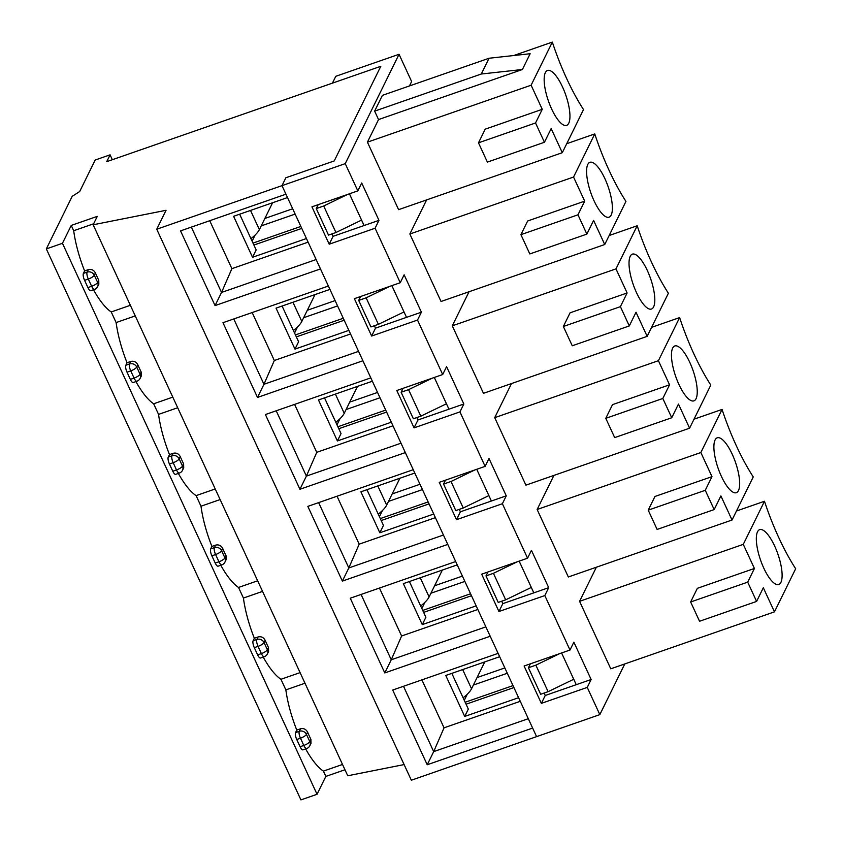 <?xml version="1.0" encoding="UTF-8"?>
<svg xmlns="http://www.w3.org/2000/svg" width="842" height="842" viewBox="0 0 842 842"><rect width="100%" height="100%" fill="white"/><g stroke="black" fill="none" stroke-linecap="round" stroke-linejoin="round"><path stroke-width="1.26" d="M513.01 685.609L465.163 702.249M507.305 673.253L473.372 685.062M504.842 667.927L477.035 677.599M467.321 694.155L464.279 700.344M470.573 593.768L422.737 610.418M464.868 581.422L430.936 593.221M462.405 576.096L434.609 585.769M424.894 602.325L421.853 608.513M428.146 501.937L380.3 518.588M422.431 489.591L388.509 501.39M419.979 484.266L392.172 493.938M382.457 510.494L379.416 516.672M385.71 410.107L337.863 426.757M380.005 397.75L346.073 409.559M377.542 392.435L349.735 402.108M340.021 418.663L336.989 424.842M343.283 318.276L295.437 334.927M337.568 305.92L303.636 317.729M335.116 300.605L307.309 310.277M297.594 326.833L294.553 333.011M300.847 226.445L253 243.096M295.142 214.089L261.209 225.898M292.679 208.774L264.872 218.446M255.158 235.002L252.116 241.18M463.111 697.808A37.753 10.651 -24.8 0 0 471.541 688.777L484.76 661.907M420.684 605.977A37.753 10.651 -24.8 0 0 429.104 596.946L442.324 570.076M378.247 514.146A37.753 10.651 -24.8 0 0 386.678 505.105L399.897 478.245M335.821 422.316A37.753 10.651 -24.8 0 0 344.241 413.275L357.461 386.415M293.384 330.485A37.753 10.651 -24.8 0 0 301.815 321.444L315.034 294.574M250.948 238.654A37.753 10.651 -24.8 0 0 259.378 229.613L272.598 202.743M110.091 154.833L106.724 161.664L380.795 66.308L334.242 160.927L285.87 177.757L281.996 185.64L156.738 229.224L166.053 210.3L93.146 224.772L97.283 216.362L71.244 225.424L62.455 243.296L317.045 794.29L300.92 799.9L46.331 248.906L72.191 196.333L79.695 191.523L95.209 160.012L110.091 154.833L112.344 159.706M296.742 739.497L300.468 738.202L303.804 745.444A5.536 1.747 70.8 0 0 306.656 748.559A5.536 5.536 0 0 0 309.803 745.78A5.536 5.01 -153.8 0 0 309.803 741.613A5.536 1.558 155.2 0 1 303.804 745.444L300.089 746.728L296.742 739.497A5.536 1.747 70.8 0 1 295.553 732.582L299.268 731.288A5.536 1.747 70.8 0 0 300.468 738.202A5.536 1.558 -24.8 0 0 306.456 734.382A5.536 5.01 -153.8 0 0 299.268 731.288L300.499 728.793L296.784 730.077A60.635 19.134 70.8 0 1 285.859 689.882L304.983 683.23M300.499 728.793C303.625 728.067 305.983 729.183 307.572 732.119A60.635 19.134 70.8 0 0 310.908 739.36L310.993 743.36L309.803 745.78M305.646 748.917A60.635 19.134 70.8 0 0 323.391 771.114L325.843 776.419L317.045 794.29M342.515 764.462L323.391 771.114M559.719 653.602L535.859 665.159L528.418 667.748L540.669 694.261L548.11 691.671L573.739 679.262L576.244 684.683L591.126 679.505L573.865 642.151L569.992 650.035L544.816 595.557L548.7 587.674L531.439 550.321L527.555 558.204L502.39 503.727L506.263 495.843L489.002 458.49L485.118 466.373L459.953 411.896L463.837 404.013L446.576 366.649L442.692 374.543L417.516 320.065L421.4 312.182L404.139 274.818L400.255 282.712L375.09 228.235L378.963 220.351L361.702 182.988L357.829 190.871L345.241 163.643L399.034 54.288L335.79 76.296L332.432 83.137L380.795 66.308L334.242 160.927L285.87 177.757L281.996 185.64L285.943 194.197L180.535 230.876L215.057 305.593L320.476 268.924L328.38 286.038L222.972 322.707L257.494 397.435L362.902 360.755L370.817 377.869L265.398 414.548L299.931 489.265L405.339 452.586L413.243 469.699L307.835 506.379L342.357 581.096L447.765 544.416L455.68 561.53L350.261 598.209L384.794 672.926L490.202 636.247L498.106 653.36L392.698 690.04L427.22 764.757L532.639 728.077L536.586 736.634L411.338 780.218L156.738 229.224M403.497 686.283L433.693 751.611L444.05 727.825L520.261 701.312M300.089 746.728A5.536 1.747 70.8 0 0 302.941 749.854L306.656 748.559M569.992 650.035L524.103 666.001L541.364 703.365L545.248 695.471L576.244 684.683L561.582 652.96L573.739 679.262M548.11 691.671L535.859 665.159M254.316 647.666L258.031 646.372L261.378 653.602A5.536 1.747 70.8 0 0 264.23 656.728A5.536 5.536 0 0 0 267.377 653.95A5.536 5.01 -153.8 0 0 267.367 649.782A5.536 1.558 155.2 0 1 261.378 653.602L257.652 654.897L254.316 647.666A5.536 1.747 70.8 0 1 253.116 640.751L256.842 639.457A5.536 1.747 70.8 0 0 258.031 646.372A5.536 1.558 -24.8 0 0 264.03 642.551A5.536 5.01 -153.8 0 0 256.842 639.457L258.062 636.952L254.347 638.247A60.635 19.134 70.8 0 1 243.422 598.052L262.557 591.4M258.062 636.952C261.199 636.236 263.557 637.352 265.135 640.288A60.635 19.134 70.8 0 0 268.482 647.519L268.566 651.529L267.377 653.95M263.209 657.086A60.635 19.134 70.8 0 0 280.954 679.284L285.859 689.882M300.089 672.621L280.954 679.284M517.293 561.772L493.423 573.318L485.992 575.907L498.232 602.419L505.674 599.83L531.313 587.432L533.817 592.852L548.7 587.674M361.071 594.452L391.256 659.781L401.613 635.994L477.835 609.482M257.652 654.897A5.536 1.747 70.8 0 0 260.504 658.023L264.23 656.728M527.555 558.204L481.666 574.17L498.938 611.524L502.811 603.64L533.817 592.852L519.156 561.13L531.313 587.432M505.674 599.83L493.423 573.318M211.879 555.836L215.605 554.541L218.941 561.772A5.536 1.747 70.8 0 0 221.793 564.898A5.536 5.536 0 0 0 224.94 562.119A5.536 5.01 -153.8 0 0 224.94 557.941A5.536 1.558 155.2 0 1 218.941 561.772L215.226 563.066L211.879 555.836A5.536 1.747 70.8 0 1 210.689 548.91L214.405 547.616A5.536 1.747 70.8 0 0 215.605 554.541A5.536 1.558 -24.8 0 0 221.593 550.71A5.536 5.01 -153.8 0 0 214.405 547.616L215.636 545.121L211.91 546.416A60.635 19.134 70.8 0 1 200.996 506.221L220.12 499.569M215.636 545.121C218.762 544.406 221.12 545.521 222.709 548.458A60.635 19.134 70.8 0 0 226.045 555.688L226.13 559.698L224.94 562.119M220.783 565.256A60.635 19.134 70.8 0 0 238.528 587.453L243.422 598.052M257.652 580.791L238.528 587.453M474.856 469.941L450.996 481.487L443.555 484.076L455.806 510.589L463.247 508L488.876 495.601L491.381 501.022L506.263 495.843M318.634 502.621L348.82 567.95L359.187 544.164L435.398 517.651M215.226 563.066A5.536 1.747 70.8 0 0 218.078 566.192L221.793 564.898M485.118 466.373L439.24 482.34L456.501 519.693L460.385 511.81L491.381 501.022L476.719 469.289L488.876 495.601M463.247 508L450.996 481.487M169.442 464.005L173.168 462.711L176.504 469.941A5.536 1.747 70.8 0 0 179.367 473.067A5.536 5.536 0 0 0 182.514 470.289A5.536 5.01 -153.8 0 0 182.504 466.11A5.536 1.558 155.2 0 1 176.504 469.941L172.789 471.236L169.442 464.005A5.536 1.747 70.8 0 1 168.253 457.08L171.978 455.785A5.536 1.747 70.8 0 0 173.168 462.711A5.536 1.558 -24.8 0 0 179.167 458.879A5.536 5.01 -153.8 0 0 171.978 455.785L173.199 453.291L169.484 454.585A60.635 19.134 70.8 0 1 158.559 414.39L177.694 407.738M173.199 453.291C176.336 452.575 178.683 453.68 180.272 456.627A60.635 19.134 70.8 0 0 183.609 463.858L183.703 467.868L182.514 470.289M178.346 473.425A60.635 19.134 70.8 0 0 196.091 495.622L200.996 506.221M215.226 488.96L196.091 495.622M432.43 378.111L408.559 389.657L401.118 392.246L413.369 418.758L420.811 416.169L446.449 403.771L448.954 409.191L463.837 404.013M276.208 410.78L306.393 476.119L316.75 452.333L392.972 425.81M172.789 471.236A5.536 1.747 70.8 0 0 175.641 474.362L179.367 473.067M442.692 374.543L396.803 390.509L414.064 427.862L417.948 419.979L448.954 409.191L434.293 377.458L446.449 403.771M420.811 416.169L408.559 389.657M127.016 372.175L130.731 370.88L134.078 378.111A5.536 1.747 70.8 0 0 136.93 381.237A5.536 5.536 0 0 0 140.077 378.447A5.536 5.01 -153.8 0 0 140.067 374.28A5.536 1.558 155.2 0 1 134.078 378.111L130.352 379.405L127.016 372.175A5.536 1.747 70.8 0 1 125.826 365.249L129.542 363.954A5.536 1.747 70.8 0 0 130.731 370.88A5.536 1.558 -24.8 0 0 136.73 367.049A5.536 5.01 -153.8 0 0 129.542 363.954L130.773 361.46L127.047 362.755A60.635 19.134 70.8 0 1 116.122 322.56L135.257 315.908M130.773 361.46C133.899 360.744 136.257 361.85 137.835 364.797A60.635 19.134 70.8 0 0 141.182 372.027L141.267 376.037L140.077 378.447M135.92 381.584A60.635 19.134 70.8 0 0 153.654 403.781L158.559 414.39M172.789 397.129L153.654 403.781M389.993 286.28L366.133 297.826L358.692 300.415L370.943 326.928L378.384 324.338L404.013 311.94L406.518 317.36L421.4 312.182M233.771 318.95L263.956 384.289L274.324 360.502L350.535 333.979M130.352 379.405A5.536 1.747 70.8 0 0 133.204 382.531L136.93 381.237M400.255 282.712L354.377 298.668L371.638 336.032L375.511 328.148L406.518 317.36L391.856 285.627L404.013 311.94M378.384 324.338L366.133 297.826M84.579 280.344L88.305 279.049L91.641 286.28A5.536 1.747 70.8 0 0 94.493 289.406A5.536 5.536 0 0 0 97.64 286.617A5.536 5.01 -153.8 0 0 97.64 282.449A5.536 1.558 155.2 0 1 91.641 286.28L87.926 287.575L84.579 280.344A5.536 1.747 70.8 0 1 83.39 273.418L87.105 272.124A5.536 1.747 70.8 0 0 88.305 279.049A5.536 1.558 -24.8 0 0 94.293 275.218A5.536 5.01 -153.8 0 0 87.105 272.124L88.336 269.629L84.621 270.924A60.635 19.134 70.8 0 1 73.696 230.729L93.63 223.793M88.336 269.629C91.462 268.914 93.82 270.019 95.409 272.966A60.635 19.134 70.8 0 0 98.746 280.197L98.83 284.207L97.64 286.617M93.483 289.753A60.635 19.134 70.8 0 0 111.228 311.95L116.122 322.56M130.352 305.299L111.228 311.95M347.557 194.449L323.696 205.995L316.255 208.584L328.506 235.097L335.947 232.508L361.576 220.099L364.091 225.53L378.963 220.351M191.334 227.119L221.53 292.458L231.887 268.672L308.109 242.149M87.926 287.575A5.536 1.747 70.8 0 0 90.778 290.7L94.493 289.406M357.829 190.871L311.94 206.837L329.201 244.201L333.085 236.318L364.091 225.53L349.43 193.797L361.576 220.099M335.947 232.508L323.696 205.995M306.435 238.539L252.537 257.284L256.157 249.927L239.654 214.205M253.905 245.043L301.752 228.403M62.455 243.296L46.331 248.906M528.302 718.7L433.693 751.611L427.22 764.757M518.598 697.692L464.7 716.447L445.765 675.473L499.664 656.718M466.068 704.207L513.915 687.556M451.817 673.368L468.32 709.09L464.7 716.447M344.967 769.756L325.843 776.419M404.107 764.578L347.746 775.766L93.146 224.772M83.39 273.418L84.621 270.924M71.244 225.424L73.696 230.729M295.553 732.582L296.784 730.077M253.116 640.751L254.347 638.247M210.689 548.91L211.91 546.416M168.253 457.08L169.484 454.585M125.826 365.249L127.047 362.755M287.501 197.565L233.602 216.31L252.537 257.284M457.227 564.887L403.339 583.643L422.274 624.617L425.894 617.26L409.391 581.538M414.801 473.057L360.902 491.812L379.837 532.786L383.457 525.419L366.954 489.707M372.364 381.226L318.476 399.971L337.4 440.955L341.031 433.588L324.517 397.877M329.927 289.395L276.039 308.14L294.974 349.114L298.594 341.757L282.091 306.035M358.692 300.415L360.618 296.5M316.255 208.584L318.181 204.669M316.139 259.536L221.53 292.458L215.057 305.593M358.566 351.367L263.956 384.289L257.494 397.435M348.862 330.369L294.974 349.114M296.342 336.884L344.178 320.234M401.118 392.246L403.044 388.33M401.002 443.197L306.393 476.119L299.931 489.265M391.298 422.2L337.4 440.955M338.768 428.715L386.615 412.064M443.555 484.076L445.481 480.161M443.429 535.028L348.82 567.95L342.357 581.096M433.735 514.03L379.837 532.786M381.205 520.545L429.052 503.895M485.992 575.907L487.918 571.992M485.866 626.869L391.256 659.781L384.794 672.926M476.162 605.861L422.274 624.617M423.631 612.376L471.478 595.726M528.418 667.748L530.344 663.833M690.64 601.988L747.696 582.138L756.6 601.42L699.555 621.27L690.64 601.988L697.365 588.316L754.411 568.466L743.276 544.364L764.483 501.264A111.954 35.332 70.8 0 0 795.669 568.75L774.461 611.86L610.766 668.811L579.58 601.325L596.357 567.234M399.034 54.288L411.622 81.527L409.454 85.937M345.241 163.643L281.996 185.64L536.586 736.634L599.83 714.626L587.253 687.398L591.126 679.505M599.83 714.626L624.775 663.938M577.959 214.815L586.874 234.097L529.828 253.947L520.914 234.655L577.959 214.815L584.685 201.143L573.549 177.041L594.757 133.931A111.954 35.332 70.8 0 0 625.943 201.417L604.735 244.527L441.04 301.489L409.854 234.002L426.62 199.901M620.396 306.646L629.3 325.928L572.255 345.778L563.351 326.496L620.396 306.646L627.122 292.974L615.986 268.872L637.194 225.761A111.954 35.332 70.8 0 0 668.38 293.248L647.161 336.358L483.466 393.319L452.28 325.833L469.057 291.732M662.822 398.477L671.737 417.758L614.692 437.608L605.777 418.327L662.822 398.477L669.548 384.805L658.412 360.702L679.62 317.592A111.954 35.332 70.8 0 0 710.806 385.089L689.598 428.189L525.903 485.15L494.717 417.664L511.494 383.563M705.259 490.307L714.163 509.589L657.118 529.439L648.214 510.157L705.259 490.307L711.985 476.635L700.849 452.533L722.057 409.433A111.954 35.332 70.8 0 0 753.243 476.919L732.035 520.019L568.329 576.981L537.143 509.494L553.92 475.404M489.055 58.245L382.405 95.356L374.637 111.123L378.542 119.564L522.398 69.507L481.298 74.012L489.055 58.245L530.155 53.73L522.398 69.507M535.533 122.974L544.437 142.256L487.392 162.106L478.488 142.824L535.533 122.974L542.259 109.313L531.113 85.21L552.331 42.1A111.954 35.332 70.8 0 0 583.506 109.586L562.298 152.697L398.603 209.658L367.417 142.161L378.542 119.564M374.637 111.123L481.298 74.012M531.113 85.21L367.417 142.161M552.331 42.1L513.694 55.54M329.201 244.201L375.09 228.235M541.364 703.365L587.253 687.398M498.938 611.524L544.816 595.557M456.501 519.693L502.39 503.727M414.064 427.862L459.953 411.896M371.638 336.032L417.516 320.065M375.511 328.148L374.395 325.728M417.948 419.979L416.832 417.558M460.385 511.81L459.258 509.389M502.811 603.64L501.695 601.22M545.248 695.471L544.121 693.05M333.085 236.318L331.969 233.897M544.437 142.256L551.163 128.594L562.298 152.697M545.363 72.612A29.06 9.178 -109.2 0 1 547.016 70.696A29.06 9.178 -109.2 0 1 565.719 94.904A29.06 9.178 -109.2 0 1 566.077 125.5A29.06 9.178 -109.2 0 1 549.615 104.25A29.06 9.178 -109.2 0 1 545.363 72.612M757.526 531.776A29.06 9.178 -109.2 0 1 759.179 529.86A29.06 9.178 -109.2 0 1 777.882 554.068A29.06 9.178 -109.2 0 1 778.24 584.664A29.06 9.178 -109.2 0 1 761.778 563.403A29.06 9.178 -109.2 0 1 757.526 531.776M715.09 439.945A29.06 9.178 -109.2 0 1 716.742 438.029A29.06 9.178 -109.2 0 1 735.445 462.237A29.06 9.178 -109.2 0 1 735.813 492.823A29.06 9.178 -109.2 0 1 719.342 471.573A29.06 9.178 -109.2 0 1 715.09 439.945M672.653 348.114A29.06 9.178 -109.2 0 1 674.305 346.199A29.06 9.178 -109.2 0 1 693.019 370.406A29.06 9.178 -109.2 0 1 693.376 400.992A29.06 9.178 -109.2 0 1 676.915 379.742A29.06 9.178 -109.2 0 1 672.653 348.114M630.226 256.284A29.06 9.178 -109.2 0 1 631.879 254.368A29.06 9.178 -109.2 0 1 650.582 278.576A29.06 9.178 -109.2 0 1 650.94 309.161A29.06 9.178 -109.2 0 1 634.479 287.911A29.06 9.178 -109.2 0 1 630.226 256.284M587.79 164.443A29.06 9.178 -109.2 0 1 589.442 162.538A29.06 9.178 -109.2 0 1 608.156 186.745A29.06 9.178 -109.2 0 1 608.513 217.331A29.06 9.178 -109.2 0 1 592.042 196.081A29.06 9.178 -109.2 0 1 587.79 164.443M743.276 544.364L579.58 601.325M774.461 611.86L763.326 587.748L756.6 601.42M764.483 501.264L736.466 511.01M747.696 582.138L754.411 568.466M629.3 325.928L636.026 312.256L647.161 336.358M563.351 326.496L570.076 312.824L627.122 292.974M637.194 225.761L609.166 235.518M615.986 268.872L452.28 325.833M671.737 417.758L678.463 404.086L689.598 428.189M605.777 418.327L612.502 404.655L669.548 384.805M679.62 317.592L651.603 327.349M658.412 360.702L494.717 417.664M714.163 509.589L720.889 495.917L732.035 520.019M648.214 510.157L654.939 496.485L711.985 476.635M722.057 409.433L694.029 419.179M700.849 452.533L537.143 509.494M586.874 234.097L593.599 220.425L604.735 244.527M520.914 234.655L527.639 220.993L584.685 201.143M594.757 133.931L566.74 143.687M573.549 177.041L409.854 234.002M478.488 142.824L485.213 129.163L542.259 109.313M471.541 688.777L462.679 669.59M429.104 596.946L420.242 577.759M386.678 505.105L377.816 485.929M344.241 413.275L335.379 394.098M301.815 321.444L292.942 302.257M259.378 229.613L250.516 210.426M310.908 739.36L309.803 741.613L306.456 734.382L307.572 732.119M268.482 647.519L267.367 649.782L264.03 642.551L265.135 640.288M226.045 555.688L224.94 557.941L221.593 550.71L222.709 548.458M183.609 463.858L182.504 466.11L179.167 458.879L180.272 456.627M141.182 372.027L140.067 374.28L136.73 367.049L137.835 364.797M98.746 280.197L97.64 282.449L94.293 275.218L95.409 272.966M421.895 679.883L444.05 727.825M209.732 220.72L231.887 268.672M252.168 312.55L274.324 360.502M294.595 404.381L316.75 452.333M337.032 496.212L359.187 544.164M379.458 588.053L401.613 635.994"/></g></svg>
